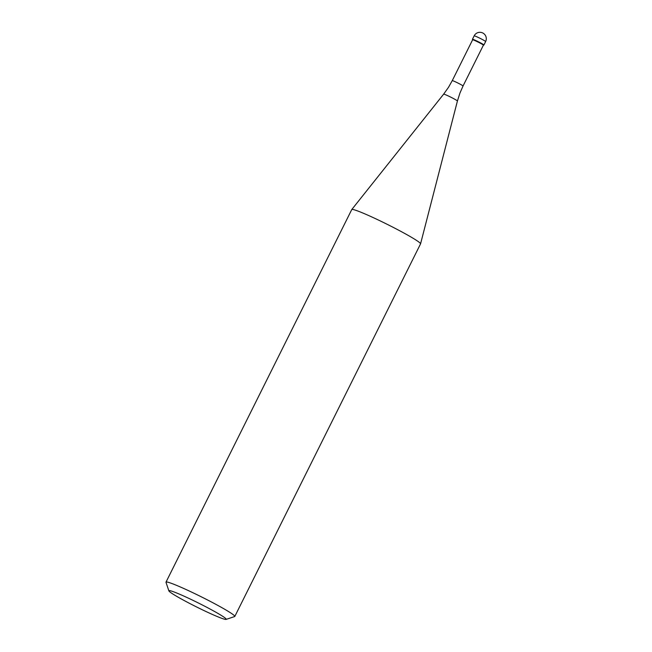 <?xml version="1.0" encoding="UTF-8"?>
<svg xmlns="http://www.w3.org/2000/svg" width="652" height="652" viewBox="0 0 652 652"><rect width="100%" height="100%" fill="white"/><g stroke="black" fill="none" stroke-linecap="round" stroke-linejoin="round"><path stroke-width="0.98" d="M472.447 39.283A6.406 0.432 26.5 0 1 481.135 43.195A6.406 0.432 26.5 0 1 483.914 45.004L485.626 41.573A6.406 0.432 -153.5 0 0 482.847 39.764A6.406 0.432 -153.5 0 0 474.159 35.852L472.447 39.283M480.785 43.472A6.023 0.407 -153.5 0 0 472.618 39.805A6.023 0.407 -153.5 0 0 472.618 39.829L472.447 39.316A6.406 0.432 -153.5 0 1 475.267 40.285A6.406 0.432 -153.5 0 1 481.135 43.195A6.406 0.432 -153.5 0 1 483.882 45.021L483.393 45.192A6.023 0.407 -153.5 0 0 483.401 45.175A6.023 0.407 -153.5 0 0 480.785 43.472M234.802 616.442L420.548 243.872A38.435 2.616 -153.5 0 0 420.564 243.84A38.435 2.616 -153.5 0 0 403.898 233.017A38.435 2.616 -153.5 0 0 351.77 209.537A38.435 2.616 -153.5 0 0 351.754 209.569L165.999 582.138A38.435 2.616 26.5 0 1 218.151 605.586A38.435 2.616 26.5 0 1 234.802 616.442A38.435 2.616 26.5 0 1 234.638 616.556L226.081 619.4A32.029 2.176 26.5 0 1 182.756 599.758A32.029 2.176 26.5 0 1 168.876 590.883A32.029 2.176 26.5 0 1 183 595.7A32.029 2.176 26.5 0 1 212.34 610.256A32.029 2.176 26.5 0 1 226.081 619.4M168.876 590.883L165.999 582.334A38.435 2.616 26.5 0 1 165.999 582.138M472.618 39.805L452.252 80.652A6.023 0.407 26.5 0 1 460.418 84.328A6.023 0.407 26.5 0 1 463.026 86.023L483.401 45.175M463.026 86.023L459.953 93.049L457.419 101.036A7.702 0.522 -153.5 0 0 454.085 98.876A7.702 0.522 -153.5 0 0 443.637 94.165L351.77 209.537M485.626 41.573A6.406 6.406 0 0 0 482.961 33.089A6.406 6.406 0 0 0 474.159 35.852M452.252 80.652L448.486 87.335L443.637 94.165M457.419 101.036L420.564 243.84"/></g></svg>
